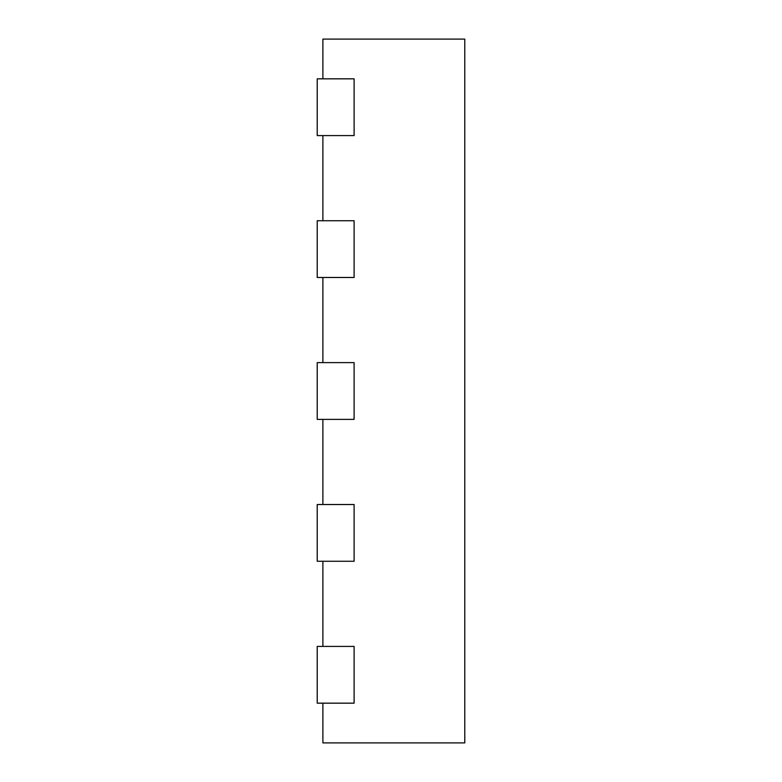 <?xml version="1.0" encoding="UTF-8"?>
<svg xmlns="http://www.w3.org/2000/svg" width="782" height="782" viewBox="0 0 782 782"><rect width="100%" height="100%" fill="white"/><g stroke="black" fill="none" stroke-linecap="round" stroke-linejoin="round"><path stroke-width="1.17" d="M317.218 646.411L317.218 703.165L354.109 703.165L354.109 646.411L317.218 646.411M322.888 78.835L322.888 39.1L464.782 39.1L464.782 742.9L322.888 742.9L322.888 703.165M322.888 220.729L322.888 135.589M322.888 362.623L322.888 277.483M322.888 504.517L322.888 419.377M322.888 646.411L322.888 561.271M317.218 561.271L354.109 561.271L354.109 504.517L317.218 504.517L317.218 561.271M317.218 419.377L354.109 419.377L354.109 362.623L317.218 362.623L317.218 419.377M317.218 277.483L354.109 277.483L354.109 220.729L317.218 220.729L317.218 277.483M317.218 135.589L354.109 135.589L354.109 78.835L317.218 78.835L317.218 135.589"/></g></svg>
